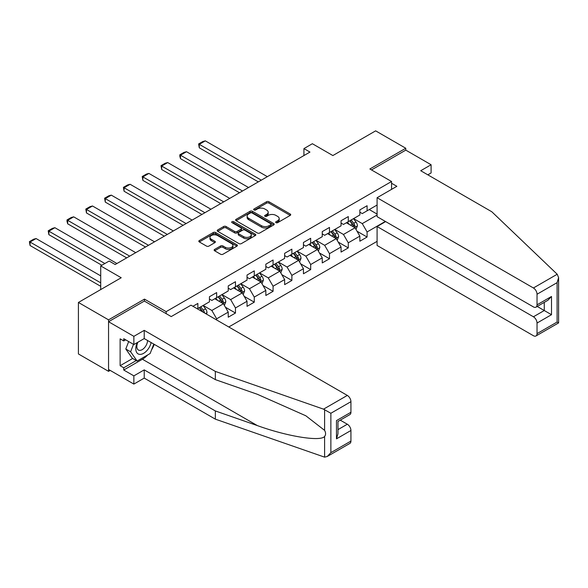 <?xml version="1.0" encoding="UTF-8"?>
<svg xmlns="http://www.w3.org/2000/svg" width="588" height="588" viewBox="0 0 588 588"><rect width="100%" height="100%" fill="white"/><g stroke="black" fill="none" stroke-linecap="round" stroke-linejoin="round"><path stroke-width="0.88" d="M276 222.654A1.169 0.676 0 0 0 277.661 222.654L290.229 215.399A1.676 0.963 0 0 0 290.715 214.716A1.676 0.963 0 0 0 290.229 214.032L268.929 201.735A1.676 0.963 0 0 0 266.562 201.735L253.994 208.997A1.169 0.676 0 0 0 253.656 209.475A1.169 0.676 0 0 0 253.994 209.953A1.169 0.676 0 0 0 255.655 209.953L257.279 209.012A5.351 3.094 0 0 1 264.85 209.012L266.629 210.034A5.351 3.094 0 0 1 268.194 212.224A5.351 3.094 0 0 1 266.629 214.407L264.997 215.348A1.169 0.676 0 0 0 264.659 215.825A1.169 0.676 0 0 0 264.997 216.303A1.169 0.676 0 0 0 266.658 216.303L268.282 215.362A5.351 3.094 0 0 1 275.853 215.362L277.624 216.391A5.351 3.094 0 0 1 279.197 218.574A5.351 3.094 0 0 1 277.624 220.757L276 221.698A1.169 0.676 0 0 0 275.654 222.176A1.169 0.676 0 0 0 276 222.654L276 221.698M214.627 249.415A1.676 0.963 0 0 0 214.142 250.098A1.676 0.963 0 0 0 214.627 250.782L220.603 254.229A1.676 0.963 0 0 0 222.97 254.229L236.927 246.166A1.676 0.963 0 0 0 237.42 245.49A1.676 0.963 0 0 0 236.927 244.806L215.634 232.51A1.676 0.963 0 0 0 213.268 232.51L199.31 240.566A1.676 0.963 0 0 0 198.817 241.249A1.676 0.963 0 0 0 199.31 241.933L206.528 246.1A1.676 0.963 0 0 0 208.894 246.1L214.863 242.653A1.676 0.963 0 0 0 215.355 241.969A1.676 0.963 0 0 0 214.863 241.286L211.283 239.22A4.476 2.587 0 0 1 209.975 237.39A4.476 2.587 0 0 1 212.738 235.009A4.476 2.587 0 0 1 217.619 235.567L231.635 243.66A4.476 2.587 0 0 1 232.944 245.49A4.476 2.587 0 0 1 230.187 247.871A4.476 2.587 0 0 1 225.307 247.313L222.97 245.968A1.676 0.963 0 0 0 220.603 245.968L214.627 249.415L214.627 250.782M427.836 174.827L431.092 172.953L431.092 164.743L405.779 150.124L405.779 148.249L375.644 130.852L332.859 155.555L312.368 143.722L303.93 148.595L309.957 152.072L115.182 264.526L109.155 261.05L100.717 265.916L100.717 289.575M144.472 301.13L144.472 299.116L108.552 319.85L78.417 302.452L121.209 277.749L100.717 265.916M144.472 299.116L166.161 311.64L391.557 181.508L391.557 189.373M405.779 148.249L369.859 168.984L391.557 181.508M257.397 232.988A1.676 0.963 0 0 0 259.764 232.988L273.721 224.925A1.676 0.963 0 0 0 274.214 224.241A1.676 0.963 0 0 0 273.721 223.558L252.428 211.268A1.676 0.963 0 0 0 250.062 211.268L236.104 219.324A1.676 0.963 0 0 0 235.612 220.008A1.676 0.963 0 0 0 236.104 220.691L257.397 232.988M232.488 222.911A1.169 0.676 0 0 1 233.679 223.072L233.679 221.683L255.324 234.186A1.676 0.963 0 0 1 255.817 234.862A1.676 0.963 0 0 1 255.324 235.545L241.367 243.608A1.676 0.963 0 0 1 239 243.608L217.707 231.312L217.707 229.945A1.676 0.963 0 0 0 217.215 230.628A1.676 0.963 0 0 0 217.707 231.312M217.707 229.945L223.683 226.498A1.676 0.963 0 0 1 226.049 226.498L234.685 231.481A1.676 0.963 0 0 0 237.045 231.481L241.014 229.195A1.676 0.963 0 0 0 241.499 228.511A1.676 0.963 0 0 0 241.014 227.828L232.017 222.639A1.169 0.676 0 0 1 231.679 222.161A1.169 0.676 0 0 1 232.4 221.536A1.169 0.676 0 0 1 233.679 221.683M108.552 319.85L108.552 371.344L78.417 353.947L78.417 302.452M166.161 313.654L166.161 311.64M228.783 326.979L377.092 241.352M377.092 205.028L367.088 210.805L367.088 205.726L359.856 209.901L359.856 214.98L348.287 221.661L348.287 216.582L341.055 220.757L341.055 225.836L329.486 232.517L329.486 227.438L322.253 231.613L322.253 236.692L310.677 243.373L310.677 238.294L303.445 242.469L303.445 247.548L291.876 254.229L291.876 249.15L284.643 253.325L284.643 258.404L273.075 265.085L273.075 260.006L265.842 264.181L265.842 269.26L254.273 275.941L254.273 270.862L247.041 275.037L247.041 280.116L235.472 286.797L235.472 281.718L228.24 285.893L228.24 290.972L216.663 297.653L216.663 292.574L209.438 296.749L209.438 301.828L197.862 308.509L197.862 303.43L192.923 306.282M385.346 221.419L367.088 231.959L367.088 237.037L359.856 241.22L359.856 236.133L348.287 242.815L348.287 247.893L341.055 252.068L341.055 246.989L329.486 253.671L329.486 258.749L322.253 262.924L322.253 257.845L310.677 264.526L310.677 269.605L303.445 273.78L303.445 268.701L291.876 275.382L291.876 280.461L284.643 284.636L284.643 279.557L273.075 286.238L273.075 291.317L265.842 295.492L265.842 290.413L254.273 297.094L254.273 302.173L247.041 306.348L247.041 301.269L235.472 307.95L235.472 313.029L228.24 317.204L228.24 312.125L216.663 318.806L216.663 319.99M197.862 308.509L197.325 308.818M214.738 298.763L223.418 303.776L211.849 310.457L203.169 305.444M209.438 299.042L211.849 300.431L216.663 297.653M211.849 310.457L216.663 318.806M223.418 303.776L228.24 312.125M233.539 287.907L242.219 292.92L230.65 299.601L221.97 294.588M228.24 288.186L230.65 289.575L235.472 286.797M230.65 299.601L235.472 307.95M242.219 292.92L247.041 301.269M252.34 277.051L261.021 282.064L249.452 288.745L240.771 283.732M247.041 277.33L249.452 278.727L254.273 275.941M249.452 288.745L254.273 297.094M261.021 282.064L265.842 290.413M271.149 266.195L279.822 271.208L268.253 277.889L259.573 272.876M265.842 266.474L268.253 267.871L273.075 265.085M268.253 277.889L273.075 286.238M279.822 271.208L284.643 279.557M289.95 255.339L298.623 260.352L287.054 267.033L278.374 262.02M284.643 255.618L287.054 257.015L291.876 254.229M287.054 267.033L291.876 275.382M298.623 260.352L303.445 268.701M308.751 244.483L317.432 249.496L305.856 256.177L297.183 251.164M303.445 244.762L305.856 246.159L310.677 243.373M305.856 256.177L310.677 264.526M317.432 249.496L322.253 257.845M327.553 233.634L336.233 238.64L324.664 245.321L315.984 240.308M322.253 233.906L324.664 235.303L329.486 232.517M324.664 245.321L329.486 253.671M336.233 238.64L341.055 246.989M346.354 222.779L355.034 227.784L343.466 234.465L334.785 229.452M341.055 223.05L343.466 224.447L348.287 221.661M343.466 234.465L348.287 242.815M355.034 227.784L359.856 236.133M377.092 215.054L362.267 223.609L353.586 218.604M369.257 209.556L377.092 214.076M359.856 212.194L362.267 213.591L367.088 210.805M362.267 223.609L367.088 231.959M108.552 371.344L110.177 370.403M303.93 148.595L303.93 155.555M357.026 231.231L367.088 237.037M338.218 242.087L348.287 247.893M319.416 252.943L329.486 258.749M300.615 263.799L310.677 269.605M281.814 274.655L291.876 280.461M263.012 285.511L273.075 291.317M244.211 296.367L254.273 302.173M225.402 307.223L235.472 313.029M276.47 222.823L277.624 222.154A5.351 3.094 0 0 0 279.197 219.963L279.197 218.574M268.194 212.224L268.194 213.613A5.351 3.094 0 0 1 266.629 215.803L265.467 216.472M290.207 215.414L268.929 203.132A1.676 0.963 0 0 0 266.562 203.132L254.464 210.114M273.699 224.939L252.428 212.658A1.676 0.963 0 0 0 250.062 212.658L236.126 220.706M270.767 224.719A1.169 0.676 0 0 0 271.112 224.241A1.169 0.676 0 0 0 270.767 223.763L252.076 212.974A1.169 0.676 0 0 0 250.414 212.974L248.702 213.966A5.351 3.094 0 0 0 247.136 216.149A5.351 3.094 0 0 0 248.702 218.339L261.476 225.711A5.351 3.094 0 0 0 269.054 225.711L270.767 224.719L270.767 226.115A1.169 0.676 0 0 0 271.112 225.638L271.112 224.241M247.136 216.149L247.136 217.545A5.351 3.094 0 0 0 248.702 219.728L248.702 218.339M270.767 226.115L269.054 227.108A5.351 3.094 0 0 1 261.476 227.108L248.702 219.728M217.729 231.327L223.683 227.887L223.683 226.498M241.499 228.511L241.499 229.908A1.676 0.963 0 0 1 241.014 230.592L237.045 232.877A1.676 0.963 0 0 1 234.685 232.877L226.049 227.887A1.676 0.963 0 0 0 223.683 227.887M233.679 223.072L255.302 235.56M243.645 236.655A4.476 2.587 0 0 0 248.518 237.221A4.476 2.587 0 0 0 251.282 234.832A4.476 2.587 0 0 0 249.974 233.002L245.034 230.151A1.676 0.963 0 0 0 242.668 230.151L238.706 232.444A1.676 0.963 0 0 0 238.214 233.127A1.676 0.963 0 0 0 238.706 233.804L243.645 236.655L243.645 238.052A4.476 2.587 0 0 0 248.518 238.61A4.476 2.587 0 0 0 251.282 236.222L251.282 234.832M238.214 233.127L238.214 234.516A1.676 0.963 0 0 0 238.706 235.2L238.706 233.804M243.645 238.052L238.706 235.2M232.944 245.49L232.944 246.879A4.476 2.587 0 0 1 230.187 249.268A4.476 2.587 0 0 1 225.307 248.709L222.97 247.357A1.676 0.963 0 0 0 220.603 247.357L214.649 250.797M209.975 237.39L209.975 238.787A4.476 2.587 0 0 0 211.283 240.61L211.283 239.22M214.84 242.668L211.283 240.61M236.905 246.181L215.634 233.899A1.676 0.963 0 0 0 213.268 233.899L199.332 241.947M355.99 229.438L357.423 225.821A4.52 2.609 -120 0 0 355.983 221.977L353.491 218.655M261.322 180.156L199.288 144.339L205.315 140.855L267.349 176.672M349.154 224.388L347.464 222.132M199.288 147.816L198.626 143.957L199.288 144.339L199.288 147.816L258.308 181.89M354.336 227.38L354.983 226.012A4.52 2.609 -120 0 0 353.689 223.3L351.198 219.978M350.073 220.632L352.829 224.315A2.301 1.33 60 0 1 353.248 225.013L354.983 226.012M349.757 220.816L352.241 224.131A4.52 2.609 60 0 1 353.535 226.85M198.626 143.957L202.845 141.517L205.315 140.855M137.313 342.561A11.076 6.394 120 0 0 139.709 354.373A11.076 6.394 120 0 0 151.131 342.554M137.908 342.216A7.585 4.381 120 0 0 138.408 350.022A7.585 4.381 120 0 0 139.518 350.36A7.585 4.381 120 0 0 147.559 340.489M153.791 344.09L150.131 353.528L137.122 361.047L132.3 358.261L125.795 349.007L128.676 341.562M137.122 361.047L130.609 351.786L133.498 344.34M125.795 349.007L130.609 351.786M557.211 274.243L558.6 277.617L557.101 282.652L537.035 294.243A5.116 2.955 -120 0 0 533.419 287.98L557.211 274.243L491.833 211.783L420.721 170.726L431.092 164.743M385.647 221.595L377.092 226.534L377.092 245.461L533.419 335.719A5.116 2.955 -120 0 0 535.977 335.969A5.116 2.955 -120 0 0 537.035 333.631L537.035 323.047A5.116 2.955 -120 0 0 533.419 316.785L544.268 310.523L551.5 314.698L537.035 323.047M377.092 226.534L533.419 316.785M391.557 183.25L396.856 186.308L377.092 197.722L377.092 216.649L533.419 306.907A5.116 2.955 -120 0 0 535.977 307.156A5.116 2.955 -120 0 0 537.035 304.819L537.035 294.243M377.092 197.722L533.419 287.98M405.779 150.124L371.484 169.925M537.204 306.451L544.268 310.523L544.268 302.372M537.035 304.819L551.5 296.47L547.884 300.284L535.977 307.156M537.035 333.631L557.101 322.04L557.865 322.481M147.735 354.917A19.176 11.069 -60 0 1 142.421 359.239L123.737 370.021L133.866 375.864L144.229 369.881L215.34 410.939L215.34 419.148L324.605 457.148L327.251 456.472L330.868 452.657L350.933 441.074A5.116 2.955 60 0 1 349.875 443.411L327.251 456.472M215.34 410.939L257.375 425.602C287.231 436.45 320.68 441.838 324.605 436.436C325.921 434.782 325.921 432.761 324.605 430.372L305.834 415.782L257.375 394.291L215.34 379.627L144.229 338.57L133.866 344.553L123.737 338.71L123.737 340.937L120.121 338.85L120.121 365.707L123.737 367.794L136.276 360.554M133.866 375.864L133.866 384.082L108.552 369.462L108.552 321.724L144.347 301.063L171.226 316.579L190.997 305.165L347.324 395.423A5.116 2.955 60 0 1 350.933 401.685L350.933 412.261A5.116 2.955 60 0 1 349.875 414.599L337.968 421.478L337.968 433.804L336.476 438.846L336.476 420.611C338.423 421.736 338.423 421.736 336.476 420.611L350.933 412.261M144.229 369.881L144.229 378.091L133.866 384.082M215.34 419.148L144.229 378.091M350.933 401.685L330.868 413.268L323.525 409.16L215.34 371.41L144.229 330.353L133.866 336.343L133.866 344.553M133.866 336.343L108.552 321.724M123.737 370.021L123.737 367.794M144.229 330.353L144.229 338.57M215.34 371.41L215.34 379.627M337.968 429.63L347.324 424.227A5.116 2.955 60 0 1 350.933 430.49L350.933 441.074M347.324 424.227L340.261 420.155M154.262 344.362A19.176 11.069 -60 0 1 151.542 349.897M125.67 339.82L123.737 340.937M120.121 365.707L132.66 358.467M337.181 240.294L338.614 236.677A4.52 2.609 -120 0 0 337.174 232.833L334.69 229.511M242.521 191.012L180.487 155.195L186.514 151.711L248.548 187.528M330.353 235.244L328.663 232.988M180.487 158.672L179.818 156.202L179.818 154.813L180.487 155.195L180.487 158.672L239.507 192.746M335.535 238.236L336.182 236.868A4.52 2.609 -120 0 0 334.888 234.156L332.396 230.834M331.264 231.488L334.028 235.171A2.301 1.33 60 0 1 334.447 235.869L336.182 236.868M330.956 231.672L333.44 234.987A4.52 2.609 60 0 1 334.734 237.706M179.818 154.813L184.037 152.373L186.514 151.711M318.38 251.149L319.813 247.533A4.52 2.609 -120 0 0 318.373 243.689L315.888 240.367M223.719 201.868L161.678 166.051L167.705 162.567L229.746 198.384M311.552 246.1L309.861 243.844M161.678 169.528L161.016 165.669L161.678 166.051L161.678 169.528L220.706 203.602M316.734 249.091L317.38 247.724A4.52 2.609 -120 0 0 316.087 245.012L313.595 241.69M312.463 242.344L315.227 246.027A2.301 1.33 60 0 1 315.646 246.725L317.38 247.724M312.147 242.521L314.639 245.843A4.52 2.609 60 0 1 315.932 248.562M161.016 165.669L165.235 163.229L167.705 162.567M299.579 261.998L301.012 258.389A4.52 2.609 -120 0 0 299.571 254.545L297.087 251.223M204.918 212.716L142.877 176.907L148.904 173.423L210.938 209.24M292.75 256.956L291.06 254.7M142.877 180.384L142.215 176.518L142.877 176.907L142.877 180.384L201.904 214.458M297.925 259.947L298.572 258.58A4.52 2.609 -120 0 0 297.278 255.868L294.794 252.546M293.662 253.2L296.418 256.882A2.301 1.33 60 0 1 296.837 257.581L298.572 258.58M293.346 253.377L295.837 256.699A4.52 2.609 60 0 1 297.131 259.418M142.215 176.518L146.434 174.085L148.904 173.423M280.777 272.854L282.211 269.245A4.52 2.609 -120 0 0 280.77 265.401L278.278 262.079M186.109 223.572L124.075 187.756L130.102 184.279L192.136 220.096M273.942 267.812L272.251 265.555M124.075 191.24L123.414 187.374L124.075 187.756L124.075 191.24L183.096 225.314M279.124 270.803L279.77 269.436A4.52 2.609 -120 0 0 278.477 266.724L275.993 263.402M274.861 264.056L277.617 267.738A2.301 1.33 60 0 1 278.036 268.437L279.77 269.436M274.545 264.233L277.029 267.555A4.52 2.609 60 0 1 278.322 270.274M123.414 187.374L127.633 184.941L130.102 184.279M261.976 283.71L263.409 280.101A4.52 2.609 -120 0 0 261.969 276.257L259.477 272.935M167.308 234.428L105.274 198.612L111.301 195.135L173.335 230.952M255.141 278.668L253.45 276.411M105.274 202.096L104.613 198.23L105.274 198.612L105.274 202.096L164.295 236.17M260.322 281.659L260.969 280.292A4.52 2.609 -120 0 0 259.675 277.58L257.191 274.258M256.059 274.912L258.816 278.594A2.301 1.33 60 0 1 259.234 279.293L260.969 280.292M255.743 275.088L258.228 278.411A4.52 2.609 60 0 1 259.521 281.13M104.613 198.23L108.831 195.797L111.301 195.135M243.175 294.566L244.608 290.957A4.52 2.609 -120 0 0 243.16 287.113L240.676 283.791M148.507 245.284L86.473 209.468L92.5 205.991L154.534 241.808M236.339 289.524L234.649 287.267M86.473 212.952L85.811 209.085L86.473 209.468L86.473 212.952L145.493 247.026M241.521 292.515L242.168 291.148A4.52 2.609 -120 0 0 240.874 288.429L238.383 285.114M237.251 285.768L240.014 289.45A2.301 1.33 60 0 1 240.433 290.149L242.168 291.148M236.942 285.944L239.426 289.267A4.52 2.609 60 0 1 240.72 291.986M85.811 209.085L90.023 206.653L92.5 205.991M224.366 305.422L225.799 301.813A4.52 2.609 -120 0 0 224.359 297.969L221.874 294.647M129.705 256.14L67.671 220.324L73.691 216.847L135.732 252.664M217.538 300.38L215.847 298.123M67.671 223.808L67.003 221.338L67.003 219.941L67.671 220.324L67.671 223.808L126.692 257.882M222.72 303.371L223.366 302.004A4.52 2.609 -120 0 0 222.073 299.285L219.581 295.97M218.449 296.624L221.213 300.306A2.301 1.33 60 0 1 221.632 301.005L223.366 302.004M218.133 296.8L220.625 300.123A4.52 2.609 60 0 1 221.919 302.842M67.003 219.941L71.222 217.509L73.691 216.847M206.498 314.117L206.998 312.669A4.52 2.609 -120 0 0 205.557 308.825L203.073 305.503M104.877 263.52L48.863 231.18L54.89 227.703L116.931 263.52M48.863 234.663L48.201 230.797L48.863 231.18L48.863 234.663L101.864 265.261M204.587 313.014L204.558 312.86A4.52 2.609 -120 0 0 203.272 310.141L200.78 306.826M199.648 307.473L202.412 311.162A2.301 1.33 60 0 1 202.823 311.861L204.558 312.86M199.332 307.656L201.824 310.978A4.52 2.609 60 0 1 202.294 311.691M48.201 230.797L52.42 228.364L54.89 227.703M100.717 282.828L30.061 242.036L36.089 238.559L100.717 275.868M30.061 245.519L29.4 241.653L30.061 242.036L30.061 245.519L100.717 286.312M29.4 241.653L33.619 239.22L36.089 238.559M277.624 222.154L277.624 220.757M264.997 216.303L264.997 215.348M266.629 215.803L266.629 214.407M253.994 209.953L253.994 208.997M266.562 203.132L266.562 201.735M268.929 203.132L268.929 201.735M290.229 215.399L290.229 214.032M236.104 220.691L236.104 219.324M250.062 212.658L250.062 211.268M252.428 212.658L252.428 211.268M273.721 224.925L273.721 223.558M261.476 227.108L261.476 225.711M269.054 227.108L269.054 225.711M226.049 227.887L226.049 226.498M234.685 232.877L234.685 231.481M237.045 232.877L237.045 231.481M241.014 230.592L241.014 229.195M255.324 235.545L255.324 234.186M220.603 247.357L220.603 245.968M222.97 247.357L222.97 245.968M225.307 248.709L225.307 247.313M214.863 242.653L214.863 241.286M199.31 241.933L199.31 240.566M213.268 233.899L213.268 232.51M215.634 233.899L215.634 232.51M236.927 246.166L236.927 244.806M354.586 227.527L357.394 225.91M353.689 223.3L355.983 221.977M350.477 225.153L352.241 224.131M557.101 322.04L557.101 282.652M551.5 296.47L551.5 314.698M324.605 457.148L324.605 436.436M324.605 430.372L324.605 409.652M330.868 413.268L330.868 452.657M350.933 430.49L336.476 438.846M323.525 409.16L347.324 395.423M142.421 359.239L257.375 425.602M335.785 238.383L338.585 236.766M334.888 234.156L337.174 232.833M331.676 236.009L333.44 234.987M316.983 249.239L319.784 247.621M316.087 245.012L318.373 243.689M312.867 246.864L314.639 245.843M298.182 260.094L300.983 258.477M297.278 255.868L299.571 254.545M294.066 257.72L295.837 256.699M279.381 270.95L282.181 269.333M278.477 266.724L280.77 265.401M275.265 268.576L277.029 267.555M260.572 281.806L263.38 280.189M259.675 277.58L261.969 276.257M256.464 279.432L258.228 278.411M241.771 292.662L244.579 291.045M240.874 288.429L243.16 287.113M237.662 290.288L239.426 289.267M222.97 303.518L225.77 301.901M222.073 299.285L224.359 297.969M218.861 301.144L220.625 300.123M205.557 313.573L206.969 312.757M203.272 310.141L205.557 308.825M201.441 311.199L201.824 310.978M558.6 277.617L558.6 322.908L535.977 335.969"/></g></svg>
